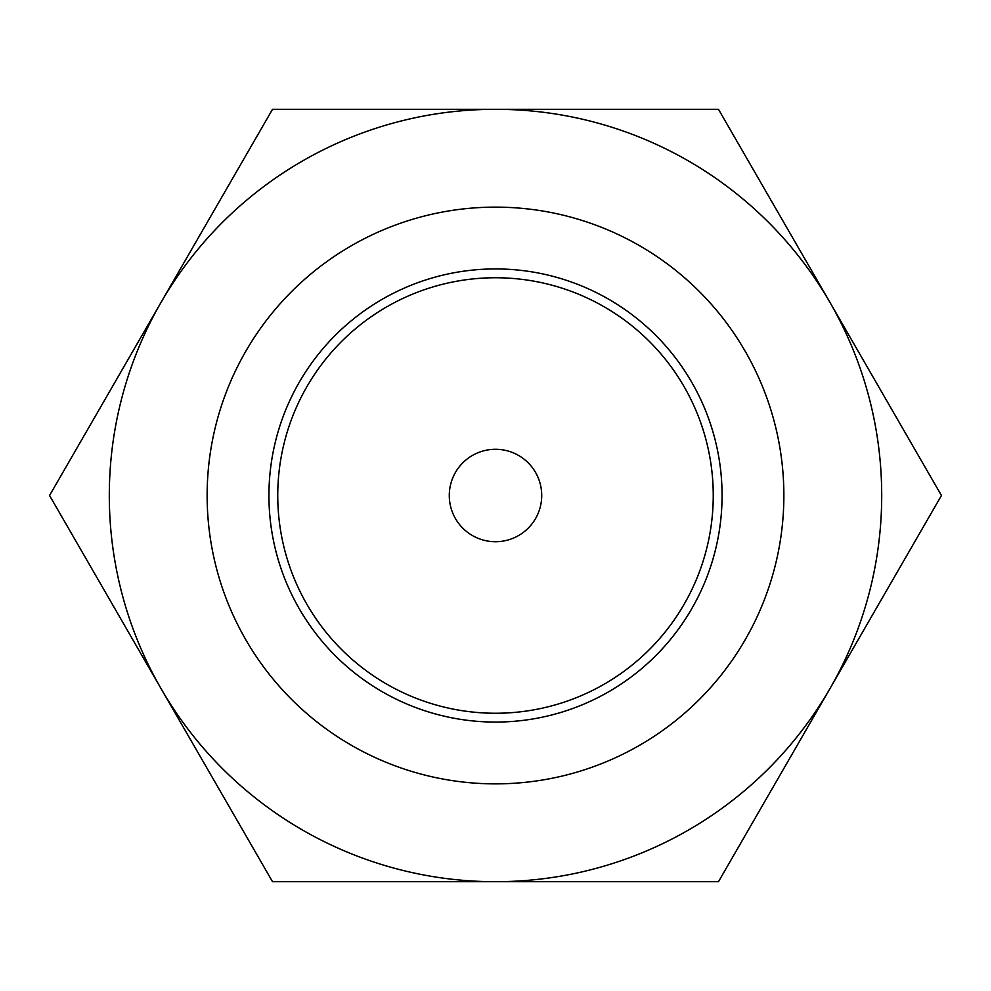 <?xml version="1.0" encoding="UTF-8"?>
<svg xmlns="http://www.w3.org/2000/svg" width="991" height="991" viewBox="0 0 991 991"><rect width="100%" height="100%" fill="white"/><g stroke="black" fill="none" stroke-linecap="round" stroke-linejoin="round"><path stroke-width="1.49" d="M495.5 881.705L272.525 881.705L161.037 688.596A386.205 386.205 0 0 0 881.705 495.5A386.205 386.205 0 0 0 161.037 302.404A386.205 386.205 0 0 0 161.037 688.596L49.55 495.5L272.525 109.295L718.475 109.295L941.45 495.5L718.475 881.705L495.5 881.705M577.134 881.705L520.709 881.705M513.09 881.705L469.325 881.705M467.405 881.705L459.341 881.705M207.131 495.5A288.369 288.369 0 0 0 495.5 783.869A288.369 288.369 0 0 0 783.869 495.5A288.369 288.369 0 0 0 495.5 207.131A288.369 288.369 0 0 0 207.131 495.5M722.067 495.5A226.567 226.567 0 0 0 495.5 268.933A226.567 226.567 0 0 0 268.933 495.5A226.567 226.567 0 0 0 495.5 722.067A226.567 226.567 0 0 0 722.067 495.5M713.247 495.5A217.747 217.747 0 0 0 495.5 277.753A217.747 217.747 0 0 0 277.753 495.5A217.747 217.747 0 0 0 495.5 713.247A217.747 217.747 0 0 0 713.247 495.5M541.718 495.5A46.218 46.218 0 0 0 495.5 449.282A46.218 46.218 0 0 0 449.282 495.5A46.218 46.218 0 0 0 495.5 541.718A46.218 46.218 0 0 0 541.718 495.5"/></g></svg>
